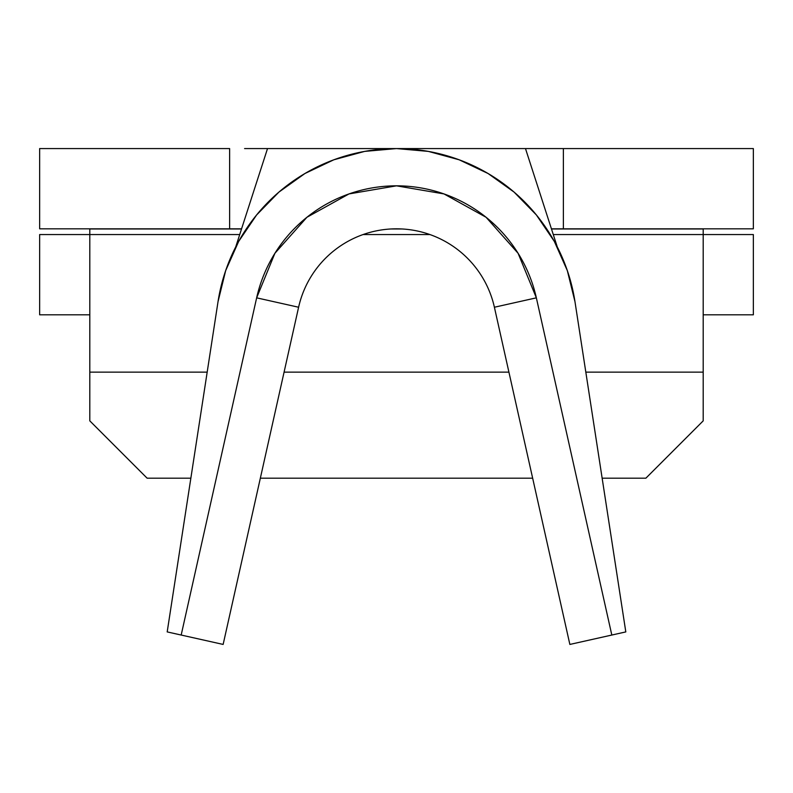 <?xml version="1.0" encoding="UTF-8"?>
<svg xmlns="http://www.w3.org/2000/svg" width="793" height="793" viewBox="0 0 793 793"><rect width="100%" height="100%" fill="white"/><g stroke="black" fill="none" stroke-linecap="round" stroke-linejoin="round"><path stroke-width="1.19" d="M298.604 307.238A100.314 100.314 0 0 1 494.396 307.238A100.314 100.314 0 0 0 298.604 307.238L223.14 644.431L167.194 631.912L181.181 635.044L256.645 297.841L274.913 253.284L306.911 217.282L349.019 193.918L396.5 185.83L443.981 193.918L486.089 217.282L518.087 253.284L536.355 297.841L611.819 635.044L625.806 631.912L574.975 301.677L567.332 270.631L554.337 241.429L536.395 214.972L514.072 192.084L488.062 173.508L459.187 159.799L428.339 151.394L396.5 148.569L364.661 151.394L333.813 159.799L304.938 173.508L278.928 192.084L256.605 214.972L238.663 241.429L225.668 270.631L218.025 301.677L167.194 631.912L218.025 301.677A180.576 180.576 0 0 1 574.975 301.677L625.806 631.912L569.86 644.431L494.396 307.238L536.355 297.841L494.396 307.238L569.86 644.431L611.819 635.044L536.355 297.841A143.315 143.315 0 0 0 256.645 297.841L181.181 635.044L223.14 644.431L298.604 307.238L256.645 297.841L298.604 307.238M89.807 234.559L39.65 234.559L39.65 314.811L89.807 314.811L39.65 314.811L39.65 234.559L89.807 234.559L89.807 372.135L207.181 372.135L89.807 372.135L89.807 420.865L89.807 228.969L89.807 234.559L239.724 234.559L89.807 234.559M753.35 234.559L553.276 234.559L703.193 234.559L703.193 228.969L551.472 228.969L703.193 228.969L703.193 234.559L753.35 234.559L753.35 314.811L703.193 314.811L753.35 314.811L753.35 234.559M429.925 234.559L363.075 234.559L429.925 234.559M235.719 246.94L267.519 148.569L235.719 246.94M575.53 305.305L575.44 304.74M557.281 246.94L525.481 148.569L267.519 148.569L525.481 148.569L557.281 246.94M217.56 304.74L217.47 305.305M525.481 148.569L753.35 148.569L753.35 228.82L753.35 148.569L548.409 148.569M39.65 148.569L39.65 228.82L241.578 228.82L229.623 228.82L229.623 148.569L39.65 148.569L39.65 228.82L229.623 228.82L229.623 148.569L39.65 148.569M244.591 148.569L267.519 148.569M551.422 228.82L753.35 228.82L551.422 228.82M703.193 372.135L703.193 234.559L703.193 420.865L645.869 478.189L602.145 478.189L645.869 478.189L703.193 420.865L703.193 372.135L585.819 372.135L703.193 372.135M284.082 372.135L508.918 372.135L284.082 372.135M147.131 478.189L89.807 420.865L147.131 478.189L190.855 478.189L147.131 478.189M532.658 478.189L260.342 478.189L532.658 478.189M563.377 148.569L563.377 228.82L563.377 148.569M401.863 228.969L391.137 228.969L401.863 228.969M241.528 228.969L89.807 228.969L241.528 228.969"/></g></svg>
